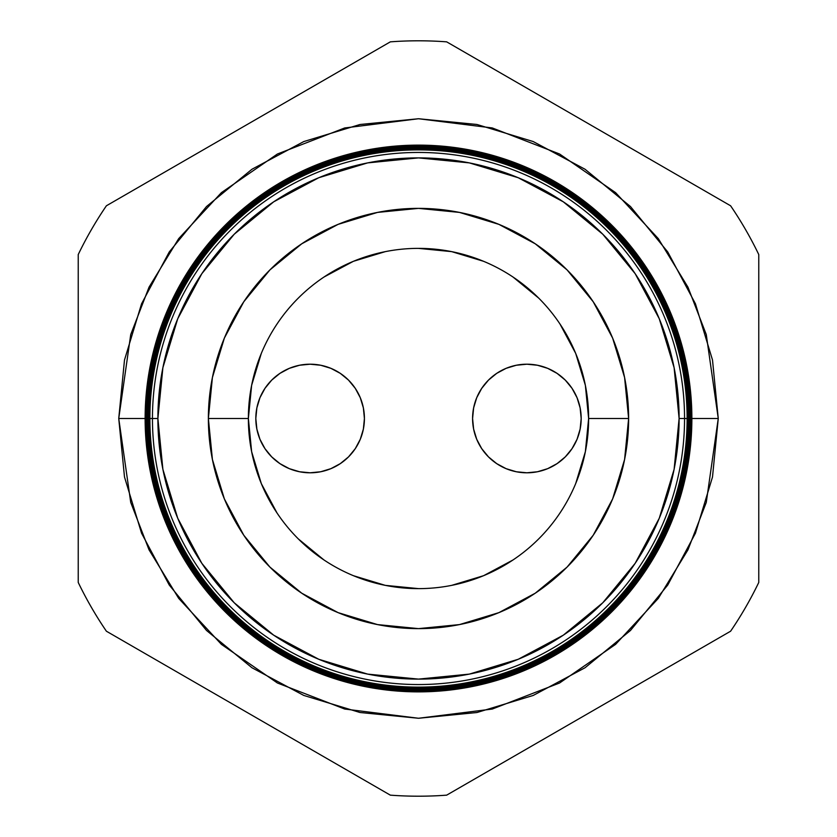 <?xml version="1.0" encoding="UTF-8"?>
<svg xmlns="http://www.w3.org/2000/svg" width="837" height="837" viewBox="0 0 837 837"><rect width="100%" height="100%" fill="white"/><g stroke="black" fill="none" stroke-linecap="round" stroke-linejoin="round"><path stroke-width="1.26" d="M472.581 418.5A54.3 54.3 0 0 1 526.881 364.2A54.3 54.3 0 0 1 581.181 418.5L580.135 407.912L577.049 397.721L572.027 388.337L565.278 380.103L557.044 373.354L547.66 368.332L537.469 365.246L526.881 364.2L516.283 365.246L506.103 368.332L496.718 373.354L488.484 380.103L481.735 388.337L476.713 397.721L473.627 407.912L472.581 418.5L473.627 429.088L476.713 439.279L481.735 448.663L488.484 456.897L496.718 463.646L506.103 468.668L516.283 471.754L526.881 472.8L537.469 471.754L547.66 468.668L557.044 463.646L565.278 456.897L572.027 448.663L577.049 439.279L580.135 429.088L581.181 418.5A54.3 54.3 0 0 1 526.881 472.8A54.3 54.3 0 0 1 472.581 418.5M255.819 418.5A54.3 54.3 0 0 1 310.119 364.2A54.3 54.3 0 0 1 364.419 418.5L363.373 407.912L360.287 397.721L355.265 388.337L348.516 380.103L340.282 373.354L330.897 368.332L320.717 365.246L310.119 364.2L299.531 365.246L289.34 368.332L279.956 373.354L271.722 380.103L264.973 388.337L259.951 397.721L256.865 407.912L255.819 418.5L256.865 429.088L259.951 439.279L264.973 448.663L271.722 456.897L279.956 463.646L289.34 468.668L299.531 471.754L310.119 472.8L320.717 471.754L330.897 468.668L340.282 463.646L348.516 456.897L355.265 448.663L360.287 439.279L363.373 429.088L364.419 418.5A54.3 54.3 0 0 1 310.119 472.8A54.3 54.3 0 0 1 255.819 418.5M277.047 513.039L261.311 483.608L251.634 451.687L248.369 418.5L251.634 385.313L261.311 353.392M323.982 277.037L353.392 261.311L385.313 251.634M418.448 248.369L451.687 251.634L483.608 261.311M512.997 277.016L538.808 298.192L513.018 277.037M559.953 323.961L575.689 353.392L585.366 385.313L588.631 418.5L585.366 451.687L575.689 483.608M513.018 559.963L483.608 575.689L451.687 585.366M418.552 588.631L385.313 585.366L353.392 575.689M324.003 559.984L298.192 538.808L323.982 559.963M557.044 463.646L558.415 462.704M279.956 373.354L278.585 374.296M149.352 418.5L118.739 418.5L130.729 334.57L149.049 287.143L178.689 238.639L221.397 192.646L277.434 153.998L344.708 127.956L418.5 118.739L492.292 127.956L559.566 153.998L615.603 192.646L658.311 238.639L687.951 287.143L706.271 334.57L718.261 418.5L691.875 418.5A273.375 273.375 0 0 1 418.5 691.875A273.375 273.375 0 0 1 145.125 418.5A273.375 273.375 0 0 0 418.5 691.875A273.375 273.375 0 0 0 691.875 418.5L691.226 418.5A272.726 272.726 0 0 1 418.5 691.226A272.726 272.726 0 0 1 145.774 418.5L145.157 418.5A273.343 273.343 0 0 0 418.5 691.843A273.343 273.343 0 0 0 691.843 418.5A273.343 273.343 0 0 1 418.5 691.843A273.343 273.343 0 0 1 145.157 418.5L145.157 418.5A273.343 273.343 0 0 1 418.5 145.157A273.343 273.343 0 0 1 691.843 418.5L691.875 418.5A273.375 273.375 0 0 0 418.5 145.125A273.375 273.375 0 0 0 145.125 418.5A273.375 273.375 0 0 1 418.5 145.125A273.375 273.375 0 0 1 691.875 418.5M684.551 418.5A266.051 266.051 0 0 1 418.5 684.551A266.051 266.051 0 0 1 152.449 418.5L149.875 418.5A268.625 268.625 0 0 0 418.5 687.125A268.625 268.625 0 0 0 687.125 418.5L679.11 418.5A260.61 260.61 0 0 1 418.5 679.11A260.61 260.61 0 0 1 157.89 418.5L152.449 418.5A266.051 266.051 0 0 0 418.5 684.551A266.051 266.051 0 0 0 684.551 418.5A266.051 266.051 0 0 0 418.5 152.449A266.051 266.051 0 0 0 152.449 418.5L157.89 418.5L162.891 469.348L177.726 518.229L201.811 563.291L234.224 602.776L273.709 635.189L318.771 659.274L367.652 674.109L418.5 679.11L469.348 674.109L518.229 659.274L563.291 635.189L602.776 602.776L635.189 563.291L659.274 518.229L674.109 469.348L679.11 418.5L674.109 367.652L659.274 318.771L635.189 273.709L602.776 234.224L563.291 201.811L518.229 177.726L469.348 162.891L418.5 157.89L367.652 162.891L318.771 177.726L273.709 201.811L234.224 234.224L201.811 273.709L177.726 318.771L162.891 367.652L157.89 418.5A260.61 260.61 0 0 1 418.5 157.89A260.61 260.61 0 0 1 679.11 418.5L687.125 418.5A268.625 268.625 0 0 1 418.5 687.125A268.625 268.625 0 0 1 149.875 418.5L149.195 418.5A269.305 269.305 0 0 0 418.5 687.805A269.305 269.305 0 0 0 687.805 418.5L687.303 418.5A268.803 268.803 0 0 1 418.5 687.303A268.803 268.803 0 0 1 149.697 418.5A268.803 268.803 0 0 0 418.5 687.303A268.803 268.803 0 0 0 687.303 418.5L687.303 418.5A268.803 268.803 0 0 0 418.5 149.697A268.803 268.803 0 0 0 149.697 418.5L149.875 418.5A268.625 268.625 0 0 1 418.5 149.875A268.625 268.625 0 0 1 687.125 418.5A268.625 268.625 0 0 0 418.5 149.875A268.625 268.625 0 0 0 149.875 418.5L152.449 418.5A266.051 266.051 0 0 1 418.5 152.449A266.051 266.051 0 0 1 684.551 418.5M687.962 418.5A269.462 269.462 0 0 1 418.5 687.962A269.462 269.462 0 0 1 149.038 418.5L148.526 418.5A269.974 269.974 0 0 0 418.5 688.474A269.974 269.974 0 0 0 688.474 418.5L687.805 418.5A269.305 269.305 0 0 1 418.5 687.805A269.305 269.305 0 0 1 149.195 418.5L149.038 418.5A269.462 269.462 0 0 0 418.5 687.962A269.462 269.462 0 0 0 687.962 418.5A269.462 269.462 0 0 0 418.5 149.038A269.462 269.462 0 0 0 149.038 418.5L149.195 418.5A269.305 269.305 0 0 1 418.5 149.195A269.305 269.305 0 0 1 687.805 418.5L688.474 418.5A269.974 269.974 0 0 1 418.5 688.474A269.974 269.974 0 0 1 148.526 418.5L147.856 418.5A270.644 270.644 0 0 0 418.5 689.144A270.644 270.644 0 0 0 689.144 418.5L688.61 418.5A270.11 270.11 0 0 1 418.5 688.61A270.11 270.11 0 0 1 148.39 418.5A270.11 270.11 0 0 0 418.5 688.61A270.11 270.11 0 0 0 688.61 418.5L688.61 418.5A270.11 270.11 0 0 0 418.5 148.39A270.11 270.11 0 0 0 148.39 418.5L148.526 418.5A269.974 269.974 0 0 1 418.5 148.526A269.974 269.974 0 0 1 688.474 418.5A269.974 269.974 0 0 0 418.5 148.526A269.974 269.974 0 0 0 148.526 418.5L149.038 418.5A269.462 269.462 0 0 1 418.5 149.038A269.462 269.462 0 0 1 687.962 418.5M689.259 418.5A270.759 270.759 0 0 1 418.5 689.259A270.759 270.759 0 0 1 147.741 418.5L147.176 418.5A271.324 271.324 0 0 0 418.5 689.824A271.324 271.324 0 0 0 689.824 418.5L689.144 418.5A270.644 270.644 0 0 1 418.5 689.144A270.644 270.644 0 0 1 147.856 418.5L147.741 418.5A270.759 270.759 0 0 0 418.5 689.259A270.759 270.759 0 0 0 689.259 418.5A270.759 270.759 0 0 0 418.5 147.741A270.759 270.759 0 0 0 147.741 418.5L147.856 418.5A270.644 270.644 0 0 1 418.5 147.856A270.644 270.644 0 0 1 689.144 418.5L689.824 418.5A271.324 271.324 0 0 1 418.5 689.824A271.324 271.324 0 0 1 147.176 418.5L146.506 418.5A271.994 271.994 0 0 0 418.5 690.494A271.994 271.994 0 0 0 690.494 418.5L689.918 418.5A271.418 271.418 0 0 1 418.5 689.918A271.418 271.418 0 0 1 147.082 418.5A271.418 271.418 0 0 0 418.5 689.918A271.418 271.418 0 0 0 689.918 418.5L689.918 418.5A271.418 271.418 0 0 0 418.5 147.082A271.418 271.418 0 0 0 147.082 418.5L147.176 418.5A271.324 271.324 0 0 1 418.5 147.176A271.324 271.324 0 0 1 689.824 418.5A271.324 271.324 0 0 0 418.5 147.176A271.324 271.324 0 0 0 147.176 418.5L147.741 418.5A270.759 270.759 0 0 1 418.5 147.741A270.759 270.759 0 0 1 689.259 418.5M690.567 418.5A272.067 272.067 0 0 1 418.5 690.567A272.067 272.067 0 0 1 146.433 418.5L145.837 418.5A272.663 272.663 0 0 0 418.5 691.163A272.663 272.663 0 0 0 691.163 418.5L690.494 418.5A271.994 271.994 0 0 1 418.5 690.494A271.994 271.994 0 0 1 146.506 418.5L146.433 418.5A272.067 272.067 0 0 0 418.5 690.567A272.067 272.067 0 0 0 690.567 418.5A272.067 272.067 0 0 0 418.5 146.433A272.067 272.067 0 0 0 146.433 418.5L146.506 418.5A271.994 271.994 0 0 1 418.5 146.506A271.994 271.994 0 0 1 690.494 418.5L691.163 418.5A272.663 272.663 0 0 1 418.5 691.163A272.663 272.663 0 0 1 145.837 418.5L145.774 418.5A272.726 272.726 0 0 0 418.5 691.226A272.726 272.726 0 0 0 691.226 418.5L691.226 418.5A272.726 272.726 0 0 0 418.5 145.774A272.726 272.726 0 0 0 145.774 418.5L145.837 418.5A272.663 272.663 0 0 1 418.5 145.837A272.663 272.663 0 0 1 691.163 418.5A272.663 272.663 0 0 0 418.5 145.837A272.663 272.663 0 0 0 145.837 418.5L146.433 418.5A272.067 272.067 0 0 1 418.5 146.433A272.067 272.067 0 0 1 690.567 418.5M588.631 418.5A170.131 170.131 0 0 0 418.5 248.369A170.131 170.131 0 0 0 248.369 418.5L208.371 418.5A210.129 210.129 0 0 1 418.5 208.371A210.129 210.129 0 0 1 628.629 418.5L588.631 418.5A170.131 170.131 0 0 1 418.5 588.631A170.131 170.131 0 0 1 248.369 418.5A170.131 170.131 0 0 1 418.5 248.369A170.131 170.131 0 0 1 588.631 418.5L628.629 418.5A210.129 210.129 0 0 1 418.5 628.629A210.129 210.129 0 0 1 208.371 418.5L248.369 418.5A170.131 170.131 0 0 0 418.5 588.631A170.131 170.131 0 0 0 588.631 418.5M106.393 631.213L390.335 795.15A377.707 377.707 0 0 0 446.665 795.15L730.607 631.213A377.707 377.707 0 0 0 758.772 582.437L758.772 254.563A377.707 377.707 0 0 0 730.607 205.787L446.665 41.85A377.707 377.707 0 0 0 390.335 41.85L106.393 205.787A377.707 377.707 0 0 0 78.228 254.563L78.228 582.437A377.707 377.707 0 0 0 106.393 631.213A377.707 377.707 0 0 1 78.228 582.437L78.228 254.563A377.707 377.707 0 0 1 106.393 205.787L390.335 41.85A377.707 377.707 0 0 1 446.665 41.85L730.607 205.787A377.707 377.707 0 0 1 758.772 254.563L758.772 582.437A377.707 377.707 0 0 1 730.607 631.213L446.665 795.15A377.707 377.707 0 0 1 390.335 795.15L106.393 631.213M687.648 418.5L718.261 418.5L712.507 476.985L695.442 533.211L667.748 585.042L630.47 630.47L585.042 667.748L533.211 695.442L476.985 712.507L418.5 718.261L360.015 712.507L303.789 695.442L251.958 667.748L206.53 630.47L169.252 585.042L141.558 533.211L124.493 476.985L118.739 418.5L124.493 360.015L141.558 303.789L169.252 251.958L206.53 206.53L251.958 169.252L303.789 141.558L360.015 124.493L418.5 118.739L476.985 124.493L533.211 141.558L585.042 169.252L630.47 206.53L667.748 251.958L695.442 303.789L712.507 360.015L718.261 418.5L706.271 502.43L687.951 549.857L658.311 598.361L615.603 644.354L559.566 683.002L492.292 709.044L418.5 718.261L344.708 709.044L277.434 683.002L221.397 644.354L178.689 598.361L149.049 549.857L130.729 502.43L118.739 418.5L145.125 418.5M628.629 418.5L624.59 459.492L612.632 498.915L593.213 535.241L567.088 567.088L535.241 593.213L498.915 612.632L459.492 624.59L418.5 628.629L377.508 624.59L338.085 612.632L301.759 593.213L269.912 567.088L243.787 535.241L224.368 498.915L212.41 459.492L208.371 418.5L212.41 377.508L224.368 338.085L243.787 301.759L269.912 269.912L301.759 243.787L338.085 224.368L377.508 212.41L418.5 208.371L459.492 212.41L498.915 224.368L535.241 243.787L567.088 269.912L593.213 301.759L612.632 338.085L624.59 377.508L628.629 418.5M691.843 418.5A273.343 273.343 0 0 0 418.5 145.157A273.343 273.343 0 0 0 145.157 418.5L145.774 418.5A272.726 272.726 0 0 1 418.5 145.774A272.726 272.726 0 0 1 691.226 418.5L691.843 418.5M690.494 418.5A271.994 271.994 0 0 0 418.5 146.506A271.994 271.994 0 0 0 146.506 418.5L147.082 418.5A271.418 271.418 0 0 1 418.5 147.082A271.418 271.418 0 0 1 689.918 418.5L690.494 418.5M689.144 418.5A270.644 270.644 0 0 0 418.5 147.856A270.644 270.644 0 0 0 147.856 418.5L148.39 418.5A270.11 270.11 0 0 1 418.5 148.39A270.11 270.11 0 0 1 688.61 418.5L689.144 418.5M687.805 418.5A269.305 269.305 0 0 0 418.5 149.195A269.305 269.305 0 0 0 149.195 418.5L149.697 418.5A268.803 268.803 0 0 1 418.5 149.697A268.803 268.803 0 0 1 687.303 418.5L687.805 418.5"/></g></svg>

